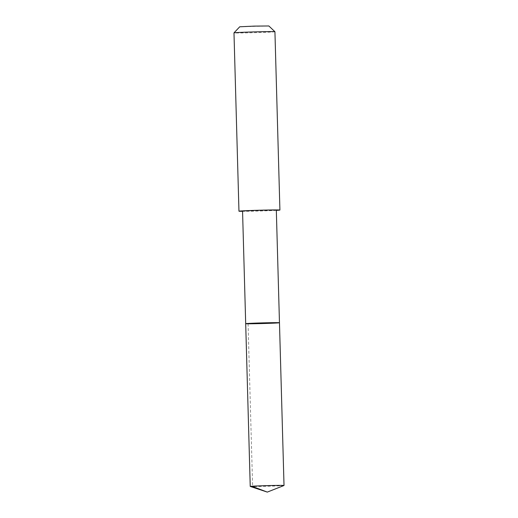 <?xml version="1.0" encoding="UTF-8"?>
<svg xmlns="http://www.w3.org/2000/svg" width="518" height="518" viewBox="0 0 518 518"><rect width="100%" height="100%" fill="white"/><g stroke="black" fill="none" stroke-linecap="round" stroke-linejoin="round"><path stroke-width="0.39" stroke-dasharray="2.59 1.94" d="M245.694 323.685A16.893 0.324 178.4 0 0 262.594 323.536A16.893 0.324 178.4 0 0 279.467 322.74M283.993 485.502A16.9 0.324 -1.6 0 1 272.902 486.098A16.9 0.324 -1.6 0 1 254.765 486.519A16.9 0.324 -1.6 0 1 250.259 486.441M276.321 210.159A16.893 0.324 -1.6 0 1 265.624 210.761A16.893 0.324 -1.6 0 1 247.08 211.195A16.893 0.324 -1.6 0 1 242.554 211.104M276.327 210.373A20.48 0.395 -1.6 0 1 244.451 211.312A20.48 0.395 -1.6 0 1 242.554 211.318M274.928 31.721A20.48 0.395 -1.6 0 1 261.959 32.453A20.48 0.395 -1.6 0 1 239.471 32.984A20.48 0.395 -1.6 0 1 233.981 32.867M268.855 25.971L239.73 26.787M248.077 323.782L252.622 486.525"/><path stroke-width="0.78" d="M245.694 323.685L242.554 211.104A16.893 0.324 -1.6 0 1 253.25 210.502A16.893 0.324 -1.6 0 1 271.795 210.062A16.893 0.324 -1.6 0 1 276.321 210.159L279.467 322.74A16.893 0.324 178.4 0 0 274.941 322.649A16.893 0.324 178.4 0 0 256.397 323.083A16.893 0.324 178.4 0 0 245.694 323.685A16.893 0.324 178.4 0 0 262.594 323.536A16.893 0.324 178.4 0 0 279.467 322.74A16.893 0.324 178.4 0 0 274.941 322.649A16.893 0.324 178.4 0 0 256.397 323.083A16.893 0.324 178.4 0 0 245.694 323.685L250.233 486.428A16.9 0.324 -1.6 0 1 260.936 485.826A16.9 0.324 -1.6 0 1 279.493 485.385A16.9 0.324 -1.6 0 1 284.019 485.483A16.9 0.324 -1.6 0 1 283.993 485.502L267.301 492.1L250.259 486.441A16.9 0.324 -1.6 0 1 250.233 486.428M242.554 211.318A20.48 0.395 -1.6 0 1 238.96 211.195A20.48 0.395 -1.6 0 1 259.427 210.23A20.48 0.395 -1.6 0 1 279.914 210.049A20.48 0.395 -1.6 0 1 276.327 210.373M238.96 211.195L233.981 32.867A20.48 0.395 -1.6 0 1 233.987 32.861A20.48 0.395 -1.6 0 1 254.442 31.902A20.48 0.395 -1.6 0 1 274.928 31.715A20.48 0.395 -1.6 0 1 274.928 31.721L279.914 210.049M233.987 32.861L239.73 26.787L254.28 26.107L268.855 25.971L274.928 31.715M252.622 486.525L267.301 492.1M279.467 322.74L284.019 485.483"/></g></svg>
